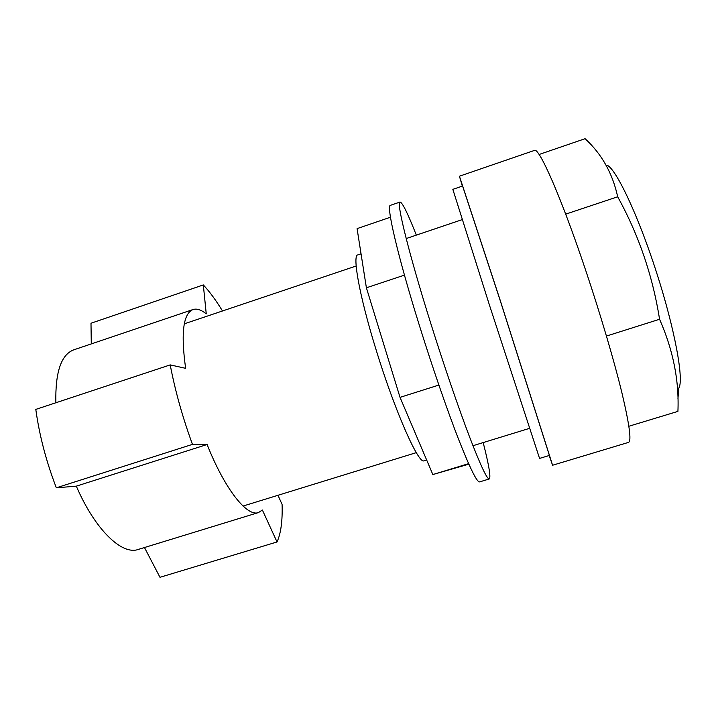 <?xml version="1.0" encoding="UTF-8"?>
<svg xmlns="http://www.w3.org/2000/svg" width="716" height="716" viewBox="0 0 716 716"><rect width="100%" height="100%" fill="white"/><g stroke="black" fill="none" stroke-linecap="round" stroke-linejoin="round"><path stroke-width="1.07" d="M416.327 235.134C407.798 213.395 402.365 202.368 400.038 202.037L390.453 205.322C385.879 204.722 397.666 256.095 419.836 326.899C432.643 367.935 447.303 410.349 458.544 439.239C469.991 468.21 477.008 482.432 479.586 481.886L489.288 478.959C490.979 477.33 488.947 465.203 483.184 442.577M400.038 202.037C396.038 201.241 408.469 252.462 430.755 323.346C443.643 364.426 458.186 406.948 469.195 435.955C480.373 465.06 487.068 479.398 489.288 478.959M390.462 217.225L357.078 228.619L366.395 287.796L400.029 397.362L438.872 385.065M400.029 397.362L432.84 474.556L468.622 463.655M366.395 287.796L404.45 275.123M432.84 474.556L468.846 464.165M539.56 458.419L489.458 305.123L452.843 189.355L462.581 186.026L500.529 301.525L549.405 455.439L539.56 458.419M606.935 165.145C615.787 168.278 637.947 214.657 656.474 272.232C675.054 329.799 684.147 380.384 678.786 388.099L677.954 398.723M539.067 154.486L585.088 138.698C601.726 153.985 612.592 173.344 617.684 196.784C638.69 234.857 652.661 275.687 659.57 319.264C673.147 350.061 679.26 380.769 677.918 411.387L628.881 426.253M462.33 186.106L459.43 176.208L534.422 150.423C538.799 146.574 561.308 197.267 586.216 271.901C600.688 315.13 614.122 360.81 621.873 392.645C629.462 424.651 631.682 441.235 628.514 442.39L552.582 465.248L549.154 455.519M459.43 176.208L500.081 299.923L552.582 465.248M606.443 336.055L659.57 319.264M565.694 214.138L617.684 196.784M426.629 459.94L424.096 460.71C418.815 465.194 394.337 410.053 375.327 347.314C359.28 295.126 352.29 255.29 357.767 254.914L361.043 253.804M258.467 512.567C247.172 517.059 224.94 489.547 207.103 444.511L76.317 486.155C95.112 529.956 122.114 555.392 138.188 549.458L258.467 512.567L262.378 510.016L277.029 541.967L159.981 577.302L144.471 547.534M222.479 310.977C216.017 300.344 209.627 291.672 203.317 284.941L206.253 313.859C201.232 309.795 196.819 308.345 193.034 309.527C183.207 313.536 180.745 333.137 185.641 368.328L170.211 364.892L35.8 409.409C39.362 435.301 46.209 461.435 56.331 487.811L76.317 486.155M193.034 309.527L73.838 349.811C61.173 354.51 55.186 372.159 55.866 402.768M277.978 495.284L282.086 504.44C282.605 520.854 280.923 533.366 277.029 541.967M207.103 444.511L192.461 444.376C182.589 417.339 175.169 390.838 170.211 364.892M91.29 343.913L90.995 323.238L203.317 284.941M192.461 444.376L56.331 487.811M472.954 445.719L529.437 428.383M243.046 506.06L416.309 452.637M184.316 323.82L356.156 266.012M406.196 238.553L462.16 219.642"/></g></svg>
